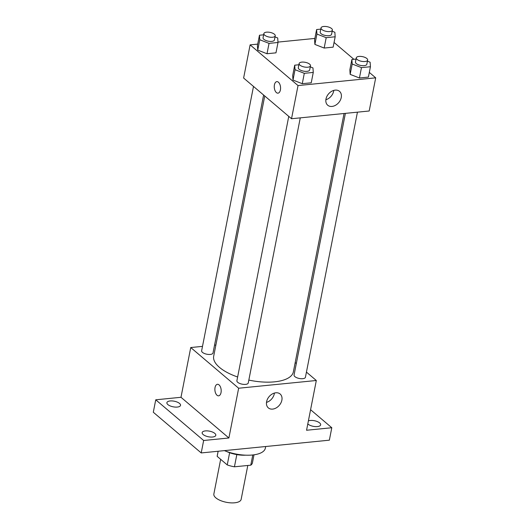 <?xml version="1.0" encoding="UTF-8"?>
<svg xmlns="http://www.w3.org/2000/svg" width="529" height="529" viewBox="0 0 529 529"><rect width="100%" height="100%" fill="white"/><g stroke="black" fill="none" stroke-linecap="round" stroke-linejoin="round"><path stroke-width="0.79" d="M220.666 459.324L213.855 494.013A13.906 5.713 11.1 0 0 226.399 502.299A13.906 5.713 11.1 0 0 241.145 499.369L247.797 465.474M252.783 454.966L250.779 465.176L234.433 466.803A17.946 7.373 11.1 0 1 227.245 464.918L217.161 456.348A17.946 7.373 11.1 0 1 217.214 455.925L218.127 451.25M250.779 465.176A17.946 7.373 11.1 0 0 252.432 462.835L254.006 454.814M245.608 455.171A18.541 7.618 -168.9 0 1 226.425 451.409M236.827 454.603L234.433 466.803M218.16 451.25L217.161 456.348M229.632 452.731L227.245 464.918M224.389 450.629A27.806 11.426 11.1 0 0 265.36 448.149L265.684 446.516M310.583 409.717L331.795 427.736L329.355 440.174L201.212 452.936L153.298 412.243L155.744 399.805L180.984 397.292L190.744 347.54L202.501 346.369M214.543 345.166L215.885 345.034M308.394 420.879A6.95 2.857 -168.9 0 1 310.232 420.476A6.95 2.857 -168.9 0 1 317.4 421.626A6.95 2.857 -168.9 0 1 320.647 424.866A6.95 2.857 -168.9 0 1 317.42 426.579A6.95 2.857 -168.9 0 1 307.799 423.927M331.795 427.736L306.555 430.249L316.316 380.496L238.652 388.226L228.892 437.986L203.652 440.498L201.212 452.936M281.871 400.189A9.112 6.698 -49.7 0 1 276.191 407.919A9.112 6.698 -49.7 0 1 268.335 407.892A9.112 6.698 -49.7 0 1 269.129 396.611A9.112 6.698 -49.7 0 1 280.132 393.999A9.112 6.698 -49.7 0 1 281.871 400.189M203.652 440.498L155.744 399.805M205.384 430.91A6.95 2.857 -168.9 0 1 212.552 432.067A6.95 2.857 -168.9 0 1 215.799 435.301A6.95 2.857 -168.9 0 1 212.572 437.02A6.95 2.857 -168.9 0 1 205.404 435.863A6.95 2.857 -168.9 0 1 202.157 432.629A6.95 2.857 -168.9 0 1 205.384 430.91M170.12 400.962A6.95 2.857 -168.9 0 1 177.288 402.119A6.95 2.857 -168.9 0 1 180.534 405.353A6.95 2.857 -168.9 0 1 177.308 407.066A6.95 2.857 -168.9 0 1 170.14 405.908A6.95 2.857 -168.9 0 1 166.893 402.675A6.95 2.857 -168.9 0 1 170.12 400.962M228.892 437.986L180.984 397.292M264.745 95.98L213.69 356.202A40.601 16.683 11.1 0 0 237.627 376.992M248.828 380.086A40.601 16.683 11.1 0 0 293.37 371.834L344.055 113.504M238.652 388.226L190.744 347.54M295.189 362.55L296.319 363.509M306.436 372.105L316.316 380.496M288.761 116.38L236.899 380.721A5.793 2.381 11.1 0 0 242.123 384.173A5.793 2.381 11.1 0 0 248.266 382.95L300.274 117.861M253.497 86.432L201.635 350.773A5.793 2.381 11.1 0 0 206.859 354.225A5.793 2.381 11.1 0 0 213.002 353.002L263.614 95.028M357.439 112.168L305.425 377.263A5.793 2.381 -168.9 0 1 301.074 378.711A5.793 2.381 -168.9 0 1 294.891 376.628A5.793 2.381 -168.9 0 1 294.058 375.028L345.391 113.371M218.609 395.831A5.793 3.128 84.3 0 1 217.022 395.249A5.793 3.128 84.3 0 1 214.88 388.908A5.793 3.128 84.3 0 1 217.459 384.299A5.793 3.128 84.3 0 1 221.142 389.754A5.793 3.128 84.3 0 1 218.609 395.831A5.793 3.128 84.3 0 1 217.016 395.249A5.793 3.128 84.3 0 1 214.88 388.908A5.793 3.128 84.3 0 1 217.459 384.299M274.406 393.073A9.112 6.698 -49.7 0 1 274.3 393.755A9.112 6.698 -49.7 0 1 266.49 402.39M369.321 72.413L375.702 77.829L369.189 110.997L291.525 118.734L243.618 78.041L250.124 44.872L257.716 44.112M277.983 42.095L314.874 38.425M310.278 66.866L312.963 67.91L313.274 72.427L311.237 82.795L302.271 83.688L292.993 80.064L292.689 75.548L292.993 80.064L295.03 69.696L294.719 65.179L298.885 64.769M332.179 31.224L334.864 32.269L335.168 36.785L333.138 47.154L324.165 48.046L314.894 44.423L314.583 39.906L314.894 44.423L316.924 34.054L316.62 29.538L320.786 29.128M375.702 77.829L298.032 85.566L250.124 44.872M334.057 42.459L353.875 59.294M275.02 36.911L277.699 37.962L278.009 42.479L275.973 52.84L267.006 53.733L257.729 50.116L257.425 45.6L257.729 50.116L259.765 39.748L259.461 35.231L263.621 34.815M367.443 61.172L370.121 62.224L370.432 66.733L368.396 77.102L359.429 77.994L350.158 74.371L349.848 69.854L350.158 74.371L352.188 64.009L351.884 59.493L356.043 59.076M298.032 85.566L291.525 118.734M341.251 97.521A9.112 6.698 -49.7 0 1 335.571 105.251A9.112 6.698 -49.7 0 1 327.716 105.225A9.112 6.698 -49.7 0 1 328.509 93.944A9.112 6.698 -49.7 0 1 339.512 91.332A9.112 6.698 -49.7 0 1 341.251 97.521M277.989 93.164A5.793 3.128 84.3 0 1 276.402 92.582A5.793 3.128 84.3 0 1 274.26 86.24A5.793 3.128 84.3 0 1 276.839 81.631A5.793 3.128 84.3 0 1 280.522 87.087A5.793 3.128 84.3 0 1 277.989 93.164A5.793 3.128 84.3 0 1 276.396 92.582A5.793 3.128 84.3 0 1 274.267 86.247A5.793 3.128 84.3 0 1 276.839 81.631M333.786 90.406A9.112 6.698 -49.7 0 1 333.68 91.094A9.112 6.698 -49.7 0 1 325.871 99.73M370.432 66.733L361.466 67.626L352.188 64.009M356.288 57.853L355.475 61.999A5.793 2.381 11.1 0 0 360.699 65.451A5.793 2.381 11.1 0 0 366.842 64.227L367.655 60.081A5.793 2.381 11.1 0 0 366.822 58.481A5.793 2.381 11.1 0 0 360.639 56.398A5.793 2.381 11.1 0 0 356.288 57.853A5.793 2.381 11.1 0 0 361.512 61.304A5.793 2.381 11.1 0 0 367.655 60.081M351.884 59.493L349.848 69.854M368.396 77.102L359.429 77.994L350.158 74.371M361.466 67.626L359.429 77.994M313.274 72.427L304.301 73.319L295.03 69.696M299.123 63.546L298.31 67.692A5.793 2.381 11.1 0 0 303.54 71.144A5.793 2.381 11.1 0 0 309.683 69.921L310.497 65.775A5.793 2.381 11.1 0 0 309.663 64.174A5.793 2.381 11.1 0 0 303.474 62.091A5.793 2.381 11.1 0 0 299.123 63.546A5.793 2.381 11.1 0 0 304.354 66.998A5.793 2.381 11.1 0 0 310.497 65.775M294.719 65.179L292.689 75.548M311.237 82.795L302.271 83.688L292.993 80.064M304.301 73.319L302.271 83.688M335.168 36.785L326.201 37.678L316.924 34.054M321.024 27.905L320.21 32.051A5.793 2.381 11.1 0 0 325.434 35.503A5.793 2.381 11.1 0 0 331.577 34.279L332.391 30.133A5.793 2.381 11.1 0 0 331.564 28.533A5.793 2.381 11.1 0 0 325.375 26.45A5.793 2.381 11.1 0 0 321.024 27.905A5.793 2.381 11.1 0 0 326.248 31.356A5.793 2.381 11.1 0 0 332.391 30.133M316.62 29.538L314.583 39.906M333.138 47.154L324.165 48.046L314.894 44.423M326.201 37.678L324.165 48.046M278.009 42.479L269.043 43.371L259.765 39.748M263.865 33.591L263.052 37.738A5.793 2.381 11.1 0 0 268.276 41.189A5.793 2.381 11.1 0 0 274.419 39.973L275.232 35.827A5.793 2.381 11.1 0 0 274.399 34.226A5.793 2.381 11.1 0 0 268.21 32.143A5.793 2.381 11.1 0 0 263.865 33.591A5.793 2.381 11.1 0 0 269.089 37.043A5.793 2.381 11.1 0 0 275.232 35.827M259.461 35.231L257.425 45.6M275.973 52.84L267.006 53.733L257.729 50.116M269.043 43.371L267.006 53.733"/></g></svg>
